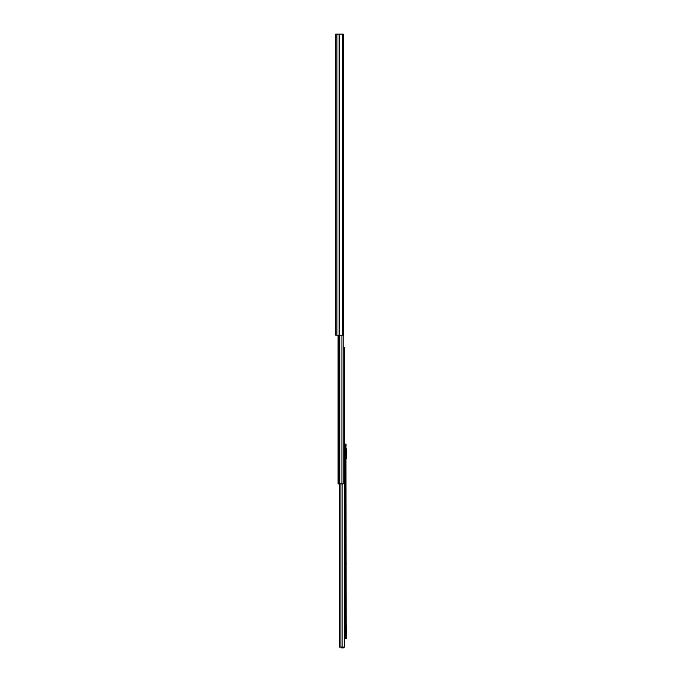 <?xml version="1.0" encoding="UTF-8"?>
<svg xmlns="http://www.w3.org/2000/svg" width="682" height="682" viewBox="0 0 682 682"><rect width="100%" height="100%" fill="white"/><g stroke="black" fill="none" stroke-linecap="round" stroke-linejoin="round"><path stroke-width="1.02" d="M335.766 302.697L335.766 304.999M335.766 305.042L335.766 306.278M335.766 214.404L335.766 216.058M335.766 216.092L335.766 217.336M335.766 199.579L335.766 201.233M335.766 201.275L335.766 202.511M335.766 155.104L335.766 156.758M335.766 156.8L335.766 158.036M335.766 140.287L335.766 141.933M335.766 141.975L335.766 143.211M335.766 66.163L335.766 67.816M335.766 67.859L335.766 69.095M335.766 51.338L335.766 52.991M335.766 53.034L335.766 54.27M335.766 50.698L335.766 51.372M335.766 65.515L335.766 66.197M335.766 139.64L335.766 140.313M335.766 154.464L335.766 155.138M335.766 198.931L335.766 199.613M335.766 213.756L335.766 214.438M335.766 310.191L335.766 312.97L335.766 310.191M335.766 40.357L335.766 37.109M342.679 34.1L335.766 34.1L335.766 335.212L343.268 335.212L343.268 34.1L342.679 34.1L342.679 335.212M335.766 36.649L336.038 37.109M344.615 347.59L344.615 647.065L339.431 647.065L339.431 483.913M344.615 350.821L344.615 355.919M344.615 358.229L344.615 447.58M344.615 460.418L344.615 623.672M344.615 636.92L344.615 646.229M344.615 635.974L344.615 633.177M344.615 627.389L344.615 624.618M344.615 459.48L344.615 454.851M344.615 452.72L344.615 447.179M343.771 347.343L344.606 347.343L343.174 347.343L343.174 335.212L343.174 483.913L338.084 483.913L338.084 335.212L338.084 483.913M340.071 483.913L340.071 647.065M346.192 635.496A1.066 1.066 0 0 0 346.234 635.181L346.234 625.411A1.066 1.066 0 0 0 346.192 625.096M346.192 458.995A1.066 1.066 0 0 0 346.234 458.688L346.234 448.909A1.066 1.066 0 0 0 346.192 448.603M343.779 647.9L341.23 647.9L343.779 647.9L343.779 647.065M341.23 647.065L341.23 647.67L343.779 647.67M338.502 335.212L338.502 483.913M338.084 457.503L338.084 458.091M345.953 444.059L346.192 638.625L345.493 638.625L345.493 637.363L346.192 637.363M346.192 445.32L345.493 445.32L345.493 637.363M345.493 445.32L345.493 444.059L346.192 444.059M345.493 444.059L344.615 444.059L344.615 638.625L345.493 638.625M346.192 598.549L345.493 598.549M345.493 563.341L346.192 563.341M339.355 34.1L339.355 335.212M339.125 34.1L339.125 335.212M336.917 34.1L336.917 335.212M342.066 483.913L342.066 647.065M339.73 335.212L339.73 483.913M341.929 335.212L341.929 483.913M344.853 444.059L344.853 638.625M345.433 444.059L345.433 638.625"/></g></svg>
